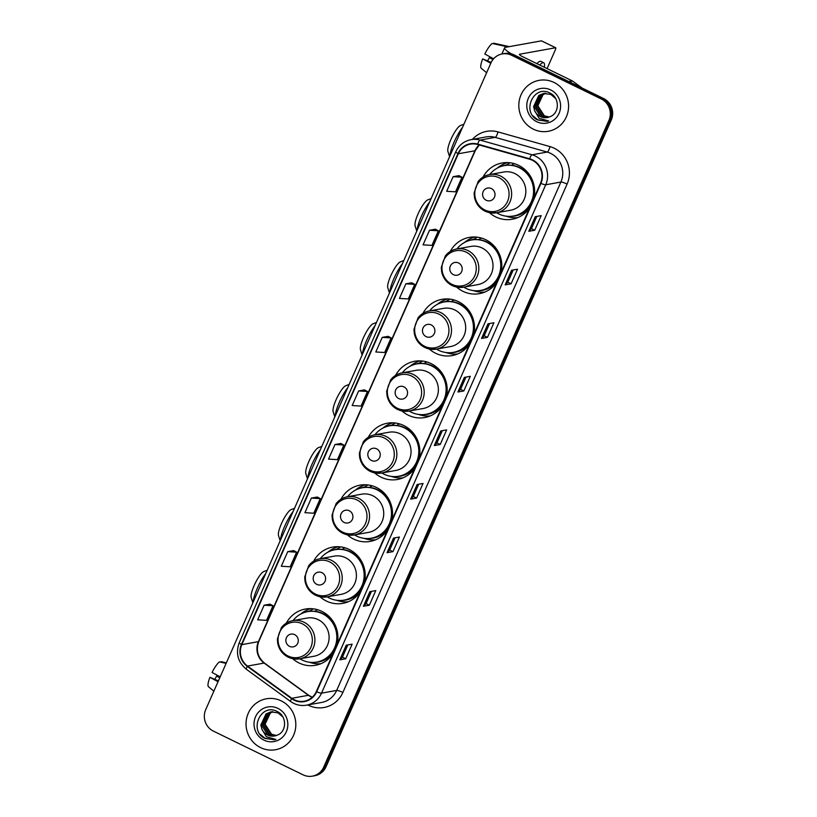 <?xml version="1.0" encoding="UTF-8"?>
<svg xmlns="http://www.w3.org/2000/svg" width="817" height="817" viewBox="0 0 817 817"><rect width="100%" height="100%" fill="white"/><g stroke="black" fill="none" stroke-linecap="round" stroke-linejoin="round"><path stroke-width="1.23" d="M337.104 644.419A28.575 27.441 -100.2 0 0 321.816 611.361A28.575 27.441 -100.2 0 0 305.364 609.043A28.575 27.441 -100.2 0 0 286.318 623.126M292.741 658.747A28.575 27.441 -100.2 0 0 299.053 662.985A28.575 27.441 -100.2 0 0 315.505 665.293A28.575 27.441 -100.2 0 0 332.928 653.896M364.433 582.48A28.575 27.441 -100.2 0 0 349.135 549.422A28.575 27.441 -100.2 0 0 332.682 547.104A28.575 27.441 -100.2 0 0 313.646 561.187M320.06 596.808A28.575 27.441 -100.2 0 0 326.371 601.036A28.575 27.441 -100.2 0 0 342.823 603.354A28.575 27.441 -100.2 0 0 360.246 591.947M391.752 520.531A28.575 27.441 -100.2 0 0 376.453 487.483A28.575 27.441 -100.2 0 0 360.001 485.165A28.575 27.441 -100.2 0 0 340.965 499.248M347.378 534.869A28.575 27.441 -100.2 0 0 353.69 539.097A28.575 27.441 -100.2 0 0 370.142 541.416A28.575 27.441 -100.2 0 0 387.564 530.008M419.07 458.592A28.575 27.441 -100.2 0 0 403.772 425.534A28.575 27.441 -100.2 0 0 387.319 423.226A28.575 27.441 -100.2 0 0 368.283 437.299M374.697 472.931A28.575 27.441 -100.2 0 0 381.008 477.159A28.575 27.441 -100.2 0 0 397.46 479.477A28.575 27.441 -100.2 0 0 414.893 468.07M446.388 396.653A28.575 27.441 -100.2 0 0 431.09 363.596A28.575 27.441 -100.2 0 0 414.648 361.277A28.575 27.441 -100.2 0 0 395.602 375.36M402.015 410.982A28.575 27.441 -100.2 0 0 408.326 415.22A28.575 27.441 -100.2 0 0 424.779 417.528A28.575 27.441 -100.2 0 0 442.211 406.131M473.707 334.715A28.575 27.441 -100.2 0 0 458.419 301.657A28.575 27.441 -100.2 0 0 441.966 299.339A28.575 27.441 -100.2 0 0 422.92 313.422M429.333 349.043A28.575 27.441 -100.2 0 0 435.645 353.271A28.575 27.441 -100.2 0 0 452.097 355.589A28.575 27.441 -100.2 0 0 469.53 344.182M501.025 272.766A28.575 27.441 -100.2 0 0 485.737 239.718A28.575 27.441 -100.2 0 0 469.285 237.4A28.575 27.441 -100.2 0 0 450.238 251.483M456.662 287.104A28.575 27.441 -100.2 0 0 462.963 291.332A28.575 27.441 -100.2 0 0 479.416 293.65A28.575 27.441 -100.2 0 0 496.848 282.243M533.838 198.368A28.575 27.441 -100.2 0 0 518.55 165.31A28.575 27.441 -100.2 0 0 502.098 162.992A28.575 27.441 -100.2 0 0 483.051 177.075M489.475 212.696A28.575 27.441 -100.2 0 0 495.786 216.924A28.575 27.441 -100.2 0 0 512.239 219.242A28.575 27.441 -100.2 0 0 529.661 207.835M312.4 776.15L314.77 775.721A16.177 15.533 -100.2 0 0 326.065 766.703L611.279 120.017A16.177 15.533 -100.2 0 0 603.569 98.51L513.903 54.81A16.177 15.533 -100.2 0 0 504.6 53.503L503.415 53.718A16.177 15.533 -100.2 0 1 512.719 55.025A16.177 15.533 -100.2 0 0 503.415 53.718L502.23 53.932A16.177 15.533 -100.2 0 0 490.935 62.95L205.721 709.636A16.177 15.533 -100.2 0 0 213.431 731.144L303.097 774.843A16.177 15.533 -100.2 0 0 312.4 776.15A16.177 15.533 -100.2 0 0 323.695 767.132L608.91 120.446A16.177 15.533 -100.2 0 0 601.2 98.939L511.534 55.239A16.177 15.533 -100.2 0 0 502.23 53.932M601.2 98.939L602.384 98.724L512.719 55.025L602.384 98.724A16.177 15.533 -100.2 0 1 610.095 120.232A16.177 15.533 -100.2 0 0 602.384 98.724L603.569 98.51M323.695 767.132L324.88 766.918L610.095 120.232L324.88 766.918A16.177 15.533 -100.2 0 1 313.585 775.936A16.177 15.533 -100.2 0 0 324.88 766.918L326.065 766.703M554.008 82.446A25.878 24.857 -100.2 0 0 539.108 80.352A25.878 24.857 -100.2 0 0 518.989 102.339A25.878 24.857 -100.2 0 0 533.389 129.198A25.878 24.857 -100.2 0 0 548.289 131.292A25.878 24.857 -100.2 0 0 568.407 109.294A25.878 24.857 -100.2 0 0 554.008 82.446A25.878 24.857 -100.2 0 0 539.108 80.352A25.878 24.857 -100.2 0 0 518.989 102.339A25.878 24.857 -100.2 0 0 533.389 129.198A25.878 24.857 -100.2 0 0 548.289 131.292A25.878 24.857 -100.2 0 0 568.407 109.294A25.878 24.857 -100.2 0 0 554.008 82.446M281.242 700.884A25.878 24.857 -100.2 0 0 266.342 698.79A25.878 24.857 -100.2 0 0 246.223 720.778A25.878 24.857 -100.2 0 0 260.623 747.637A25.878 24.857 -100.2 0 0 275.523 749.73A25.878 24.857 -100.2 0 0 295.642 727.733A25.878 24.857 -100.2 0 0 281.242 700.884A25.878 24.857 -100.2 0 0 266.342 698.79A25.878 24.857 -100.2 0 0 246.223 720.778A25.878 24.857 -100.2 0 0 260.623 747.637A25.878 24.857 -100.2 0 0 275.523 749.73A25.878 24.857 -100.2 0 0 295.642 727.733A25.878 24.857 -100.2 0 0 281.242 700.884M532.306 160.244A17.259 16.565 79.8 0 1 540.537 183.192L316.312 691.58A17.259 16.565 79.8 0 1 304.271 701.2A17.259 16.565 79.8 0 1 291.822 698.29L247.551 666.069A17.259 16.565 79.8 0 1 241.832 644.644L458.337 153.77A17.259 16.565 79.8 0 1 470.378 144.149A17.259 16.565 79.8 0 1 477.577 144.507L529.579 159.203A17.259 16.565 79.8 0 1 532.306 160.244M532.48 159.856A17.688 16.983 -100.2 0 0 529.682 158.794L477.69 144.088A17.688 16.983 -100.2 0 0 457.959 153.586L241.454 644.46A17.688 16.983 -100.2 0 0 247.316 666.417L291.587 698.637A17.688 16.983 -100.2 0 0 316.69 691.764L540.915 183.376A17.688 16.983 -100.2 0 0 532.48 159.856M345.714 658.768L342.435 657.164L339.933 659.768A4.31 0.694 -156.2 0 1 339.79 659.83L345.714 658.768L352.158 644.153L346.234 645.226L339.79 659.83M369.335 605.203L366.057 603.6L363.565 606.204A4.31 0.694 -156.2 0 1 363.412 606.265L369.335 605.203L375.779 590.589L369.856 591.661L363.412 606.265M395.081 537.8L389.678 550.055L387.187 552.639A4.31 0.694 -156.2 0 1 387.044 552.701L392.967 551.638L399.401 537.024L393.488 538.097L387.044 552.701M389.689 550.035L392.967 551.638M416.588 498.074L413.31 496.47L410.818 499.075A4.31 0.694 -156.2 0 1 410.665 499.136L416.588 498.074L423.032 483.46L417.109 484.532L410.665 499.136M536.83 216.413L531.428 228.658L528.936 231.242A4.31 0.694 -156.2 0 1 528.793 231.313L534.716 230.241L541.16 215.637L535.237 216.699L528.793 231.313M531.438 228.648L534.716 230.241M511.085 283.805L507.817 282.212L505.315 284.806A4.31 0.694 -156.2 0 1 505.161 284.878L511.085 283.805L517.529 269.202L511.605 270.264L505.161 284.878M487.463 337.37L484.185 335.777L481.693 338.371A4.31 0.694 -156.2 0 1 481.54 338.442L487.463 337.37L493.907 322.766L487.984 323.828L481.54 338.442M465.956 377.107L460.553 389.362L458.061 391.935A4.31 0.694 -156.2 0 1 457.918 392.007L463.842 390.935L470.286 376.331L464.362 377.393L457.918 392.007M460.563 389.341L463.842 390.935M440.21 444.499L436.932 442.906L434.44 445.51A4.31 0.694 -156.2 0 1 434.287 445.571L440.21 444.499L446.654 429.895L440.731 430.957L434.287 445.571M317.282 497.042L311.369 498.074L304.925 512.678L313.81 513.219L320.254 498.605L317.231 497.022M293.65 550.607L287.747 551.638L281.303 566.252L290.188 566.784L296.632 552.169L293.609 550.587M270.029 604.172L264.126 605.203L257.682 619.817L266.556 620.348L273.001 605.734L269.988 604.151M388.157 336.349L382.244 337.38L375.8 351.984L384.684 352.515L391.129 337.911L388.106 336.318M411.778 282.774L405.875 283.816L399.431 298.419L408.316 298.951L414.75 284.347L411.737 282.753M435.41 229.209L429.497 230.251L423.053 244.855L431.938 245.386L438.382 230.782L435.359 229.189M459.031 175.645L453.118 176.676L446.685 191.29L455.559 191.821L462.003 177.218L458.991 175.624M340.903 443.478L335.001 444.509L328.557 459.113L337.431 459.654L343.875 445.04L340.863 443.447M358.622 390.945L352.178 405.549L361.063 406.08L367.507 391.476L364.484 389.883L358.622 390.945L367.507 391.476M436.932 442.926L442.334 430.671M484.175 335.797L489.577 323.542M507.806 282.222L513.209 269.978M413.3 496.491L418.702 484.236M366.057 603.62L371.459 591.375M342.425 657.185L347.828 644.94M382.244 337.38L391.129 337.911M405.875 283.816L414.75 284.347M429.497 230.251L438.382 230.782M453.118 176.676L462.003 177.218M335.001 444.509L343.875 445.04M311.369 498.074L320.254 498.605M287.747 551.638L296.632 552.169M264.126 605.203L273.001 605.734M549.024 117.107L543.877 115.922L537.382 105.863L542.549 94.792L545.47 93.281M549.249 117.025L544.347 115.83L537.852 105.771L543.019 94.711L545.715 93.271M548.084 117.382L541.998 116.259L535.492 106.2L540.66 95.14L544.51 93.332M548.319 117.321L542.468 116.177L535.972 106.108L541.13 95.048L544.745 93.312M534.604 110.652A12.184 11.704 -100.2 0 0 550.055 116.688C559.747 113.308 559.686 97.58 550.229 93.209C534.093 83.977 521.328 111.357 537.045 119.68L546.981 121.376L548.636 120.977L539.097 118.291L534.604 110.652L533.613 106.537L538.781 95.477L543.56 93.465L550.76 94.415L555.652 98.53M547.38 117.536L540.578 116.514L534.083 106.455L539.251 95.395L543.795 93.424M550.699 89.941A17.576 16.881 -100.2 0 0 528.313 98.326A17.576 16.881 -100.2 0 0 536.698 121.692A17.576 16.881 -100.2 0 0 559.083 113.318A17.576 16.881 -100.2 0 0 550.699 89.941M547.298 121.314L538.046 120.048L532.909 115.83M511.381 53.84A21.569 3.462 -156.2 0 1 504.6 47.825A21.569 3.462 -156.2 0 1 505.457 47.335L541.436 40.85A2.696 0.613 -64 0 1 541.538 40.86A2.696 0.613 -64 0 1 541.62 40.942M547.073 68.608L555.254 50.051A2.696 0.613 116 0 0 555.693 47.764A2.696 0.613 116 0 0 555.591 47.754L519.612 54.228A5.392 0.868 23.8 0 0 519.398 54.361A5.392 0.868 23.8 0 0 522.849 56.802L572.196 80.852A2.696 2.594 79.8 0 1 572.594 81.087L582.276 88.134M493.621 58.773L484.818 54.014A14.022 3.197 116 0 1 492.263 43.475L507.949 46.916M491.18 62.429L482.673 58.885L490.792 63.277M482.673 58.885A14.022 3.197 116 0 0 481.233 68.281A14.022 3.197 116 0 0 481.305 68.332M493.468 58.947L489.322 57.69L493.019 59.488M487.626 60.693A10.784 2.461 116 0 0 489.322 57.69M544.326 67.26A18.331 4.187 116 0 0 543.693 62.746L540.864 61.367A18.331 4.187 116 0 0 536.912 63.655M543.693 62.746A18.331 4.187 116 0 0 539.751 65.033M509.43 46.651L493.744 43.209L493.509 43.75M449.585 156.711L447.91 151.39A14.829 3.38 -64 0 1 450.872 139.513A14.829 3.38 -64 0 1 460.543 125.471L463.923 124.204M462.504 127.421A20.221 4.616 116 0 0 454.109 142.076A20.221 4.616 116 0 0 449.901 155.986M486.227 200.267A6.475 6.209 -100.2 0 0 494.469 197.183A6.475 6.209 -100.2 0 0 491.385 188.584A6.475 6.209 -100.2 0 0 483.143 191.668A6.475 6.209 -100.2 0 0 486.227 200.267M485.247 211.205A19.414 18.638 -100.2 0 0 496.419 212.777L510.615 210.224A19.414 18.638 -100.2 0 0 525.699 193.721A19.414 18.638 -100.2 0 0 514.904 173.582A19.414 18.638 -100.2 0 0 503.721 172.009L489.536 174.572C484.9 175.461 481.101 177.779 478.139 181.527L474.105 192.975L474.452 197.203C475.821 203.576 479.344 208.233 485.032 211.184L496.419 212.777A19.414 18.638 -100.2 0 0 511.503 196.284A19.414 18.638 -100.2 0 0 500.709 176.145A19.414 18.638 -100.2 0 0 489.536 174.572M496.593 212.747A25.613 24.592 -100.2 0 0 498.738 213.931A25.613 24.592 -100.2 0 0 513.485 216.005A25.613 24.592 -100.2 0 0 533.389 194.242A25.613 24.592 -100.2 0 0 519.142 167.669A25.613 24.592 -100.2 0 0 504.406 165.596A25.613 24.592 -100.2 0 0 489.71 174.542M513.485 216.005L514.077 215.892A25.613 24.592 -100.2 0 0 533.981 194.129A25.613 24.592 -100.2 0 0 519.735 167.556A25.613 24.592 -100.2 0 0 504.998 165.483L504.406 165.596M527.67 172.418A20.221 19.414 -100.2 0 0 525.29 171.039A20.221 19.414 -100.2 0 0 524.718 170.773M514.802 163.819A25.613 24.592 -100.2 0 0 512.739 164.084L514.608 163.747M497.42 168.016A28.044 26.92 79.8 0 1 507.786 162.593M512.208 165.3L513.076 163.329M501.893 166.188A25.858 24.827 -100.2 0 1 506.356 164.993L510.053 162.777M517.702 217.628A28.044 26.92 79.8 0 1 506.101 216.158M416.772 231.119L415.097 225.798A14.829 3.38 -64 0 1 418.059 213.921A14.829 3.38 -64 0 1 427.73 199.879L431.1 198.613M429.681 201.83A20.221 4.616 116 0 0 421.296 216.485A20.221 4.616 116 0 0 417.089 230.394M453.415 274.675A6.475 6.209 -100.2 0 0 461.656 271.591A6.475 6.209 -100.2 0 0 458.572 262.992A6.475 6.209 -100.2 0 0 450.33 266.076A6.475 6.209 -100.2 0 0 453.415 274.675M452.424 285.613A19.414 18.638 -100.2 0 0 463.596 287.186L477.792 284.633A19.414 18.638 -100.2 0 0 492.876 268.129A19.414 18.638 -100.2 0 0 482.081 247.99A19.414 18.638 -100.2 0 0 470.909 246.417L456.713 248.981C452.087 249.869 448.288 252.187 445.326 255.935L441.292 267.384L441.64 271.612C443.008 277.984 446.531 282.641 452.209 285.593L463.596 287.186A19.414 18.638 -100.2 0 0 478.691 270.693A19.414 18.638 -100.2 0 0 467.886 250.553A19.414 18.638 -100.2 0 0 456.713 248.981M463.78 287.155A25.613 24.592 -100.2 0 0 465.925 288.34A25.613 24.592 -100.2 0 0 480.672 290.413A25.613 24.592 -100.2 0 0 500.576 268.65A25.613 24.592 -100.2 0 0 486.329 242.077A25.613 24.592 -100.2 0 0 471.583 239.994A25.613 24.592 -100.2 0 0 456.897 248.95M480.672 290.413L481.264 290.301A25.613 24.592 -100.2 0 0 501.168 268.538A25.613 24.592 -100.2 0 0 486.922 241.965A25.613 24.592 -100.2 0 0 472.175 239.892L471.583 239.994M494.857 246.826A20.221 19.414 -100.2 0 0 492.467 245.447A20.221 19.414 -100.2 0 0 491.905 245.182M481.989 238.217A25.613 24.592 -100.2 0 0 479.926 238.493L481.785 238.155M464.607 242.424A28.044 26.92 79.8 0 1 474.973 237.001M479.385 239.708L480.253 237.737M469.07 240.596A25.858 24.827 -100.2 0 1 473.543 239.401L477.24 237.185M484.889 292.037A28.044 26.92 79.8 0 1 473.278 290.566M389.443 293.058L387.779 287.737A14.829 3.38 -64 0 1 390.73 275.86A14.829 3.38 -64 0 1 400.412 261.828L403.782 260.552M402.362 263.768A20.221 4.616 116 0 0 393.978 278.434A20.221 4.616 116 0 0 389.77 292.333M426.096 336.614A6.475 6.209 -100.2 0 0 434.338 333.53A6.475 6.209 -100.2 0 0 431.253 324.931A6.475 6.209 -100.2 0 0 423.012 328.015A6.475 6.209 -100.2 0 0 426.096 336.614M425.106 347.552A19.414 18.638 -100.2 0 0 436.278 349.125L450.473 346.571A19.414 18.638 -100.2 0 0 465.557 330.078A19.414 18.638 -100.2 0 0 454.763 309.939A19.414 18.638 -100.2 0 0 443.59 308.366L429.395 310.92C424.758 311.808 420.969 314.126 418.008 317.874L413.974 329.322L414.321 333.55C415.69 339.923 419.213 344.58 424.891 347.531L436.278 349.125A19.414 18.638 -100.2 0 0 451.372 332.631A19.414 18.638 -100.2 0 0 440.567 312.492A19.414 18.638 -100.2 0 0 429.395 310.92M436.462 349.094A25.613 24.592 -100.2 0 0 438.606 350.279A25.613 24.592 -100.2 0 0 453.353 352.352A25.613 24.592 -100.2 0 0 473.257 330.589A25.613 24.592 -100.2 0 0 459.011 304.016A25.613 24.592 -100.2 0 0 444.264 301.943A25.613 24.592 -100.2 0 0 429.579 310.889M453.353 352.352L453.946 352.25A25.613 24.592 -100.2 0 0 473.85 330.477A25.613 24.592 -100.2 0 0 459.603 303.904A25.613 24.592 -100.2 0 0 444.857 301.83L444.264 301.943M467.538 308.765A20.221 19.414 -100.2 0 0 465.149 307.386A20.221 19.414 -100.2 0 0 464.587 307.131M454.671 300.166A25.613 24.592 -100.2 0 0 452.598 300.442L454.466 300.105M437.289 304.373A28.044 26.92 79.8 0 1 447.655 298.94M452.067 301.647L452.935 299.676M441.752 302.535A25.858 24.827 -100.2 0 1 446.225 301.34L449.922 299.124M457.571 353.975A28.044 26.92 79.8 0 1 445.959 352.515M362.125 354.997L360.46 349.676A14.829 3.38 -64 0 1 363.412 337.809A14.829 3.38 -64 0 1 373.093 323.767L376.463 322.501M375.044 325.707A20.221 4.616 116 0 0 366.659 340.372A20.221 4.616 116 0 0 362.452 354.272M398.778 398.563A6.475 6.209 -100.2 0 0 407.019 395.479A6.475 6.209 -100.2 0 0 403.935 386.87A6.475 6.209 -100.2 0 0 395.694 389.954A6.475 6.209 -100.2 0 0 398.778 398.563M397.787 409.491A19.414 18.638 -100.2 0 0 408.96 411.063L423.155 408.51A19.414 18.638 -100.2 0 0 438.239 392.017A19.414 18.638 -100.2 0 0 427.444 371.878A19.414 18.638 -100.2 0 0 416.272 370.305L402.076 372.858C397.44 373.757 393.651 376.075 390.689 379.813L386.655 391.272L387.003 395.489C388.361 401.862 391.894 406.519 397.573 409.47L408.96 411.063A19.414 18.638 -100.2 0 0 424.054 394.57A19.414 18.638 -100.2 0 0 413.249 374.431A19.414 18.638 -100.2 0 0 402.076 372.858M409.143 411.033A25.613 24.592 -100.2 0 0 411.288 412.217A25.613 24.592 -100.2 0 0 426.035 414.29A25.613 24.592 -100.2 0 0 445.939 392.528A25.613 24.592 -100.2 0 0 431.693 365.955A25.613 24.592 -100.2 0 0 416.946 363.882A25.613 24.592 -100.2 0 0 402.25 372.828M426.035 414.29L426.627 414.188A25.613 24.592 -100.2 0 0 446.531 392.426A25.613 24.592 -100.2 0 0 432.285 365.853A25.613 24.592 -100.2 0 0 417.538 363.769L416.946 363.882M440.22 370.714A20.221 19.414 -100.2 0 0 437.83 369.335A20.221 19.414 -100.2 0 0 437.269 369.07M427.352 362.105A25.613 24.592 -100.2 0 0 425.279 362.38L427.148 362.043M409.971 366.312A28.044 26.92 79.8 0 1 420.336 360.879M424.748 363.596L425.616 361.625M414.433 364.474A25.858 24.827 -100.2 0 1 418.907 363.289L422.603 361.063M430.253 415.914A28.044 26.92 79.8 0 1 418.641 414.454M334.807 416.936L333.142 411.625A14.829 3.38 -64 0 1 336.093 399.748A14.829 3.38 -64 0 1 345.775 385.706L349.145 384.439M347.725 387.656A20.221 4.616 116 0 0 339.331 402.311A20.221 4.616 116 0 0 335.123 416.221M371.459 460.502A6.475 6.209 -100.2 0 0 379.701 457.418A6.475 6.209 -100.2 0 0 376.606 448.809A6.475 6.209 -100.2 0 0 368.375 451.893A6.475 6.209 -100.2 0 0 371.459 460.502M370.469 471.44A19.414 18.638 -100.2 0 0 381.641 473.012L395.837 470.449A19.414 18.638 -100.2 0 0 410.92 453.956A19.414 18.638 -100.2 0 0 400.126 433.817A19.414 18.638 -100.2 0 0 388.953 432.244L374.758 434.797C370.121 435.696 366.322 438.014 363.371 441.762L359.337 453.21L359.674 457.438C361.043 463.801 364.566 468.468 370.254 471.409L381.641 473.012A19.414 18.638 -100.2 0 0 396.725 456.509A19.414 18.638 -100.2 0 0 385.93 436.38A19.414 18.638 -100.2 0 0 374.758 434.797M381.825 472.982A25.613 24.592 -100.2 0 0 383.97 474.156A25.613 24.592 -100.2 0 0 398.706 476.229A25.613 24.592 -100.2 0 0 418.621 454.466A25.613 24.592 -100.2 0 0 404.374 427.894A25.613 24.592 -100.2 0 0 389.627 425.82A25.613 24.592 -100.2 0 0 374.932 434.767M398.706 476.229L399.299 476.127A25.613 24.592 -100.2 0 0 419.213 454.364A25.613 24.592 -100.2 0 0 404.966 427.791A25.613 24.592 -100.2 0 0 390.22 425.718L389.627 425.82M412.902 432.653A20.221 19.414 -100.2 0 0 410.512 431.274A20.221 19.414 -100.2 0 0 409.95 431.008M400.034 424.043A25.613 24.592 -100.2 0 0 397.961 424.319L399.83 423.982M382.652 428.251A28.044 26.92 79.8 0 1 393.018 422.828M397.43 425.534L398.298 423.563M387.115 426.413A25.858 24.827 -100.2 0 1 391.588 425.228L395.275 423.012M402.934 477.863A28.044 26.92 79.8 0 1 391.323 476.393M307.488 478.885L305.824 473.564A14.829 3.38 -64 0 1 308.775 461.687A14.829 3.38 -64 0 1 318.446 447.645L321.827 446.378M320.407 449.595A20.221 4.616 116 0 0 312.012 464.25A20.221 4.616 116 0 0 307.805 478.159M344.141 522.441A6.475 6.209 -100.2 0 0 352.382 519.357A6.475 6.209 -100.2 0 0 349.288 510.758A6.475 6.209 -100.2 0 0 341.057 513.842A6.475 6.209 -100.2 0 0 344.141 522.441M343.15 533.378A19.414 18.638 -100.2 0 0 354.323 534.951L368.518 532.398A19.414 18.638 -100.2 0 0 383.602 515.895A19.414 18.638 -100.2 0 0 372.807 495.756A19.414 18.638 -100.2 0 0 361.635 494.183L347.439 496.746C342.803 497.635 339.004 499.953 336.053 503.701L332.019 515.149L332.356 519.377C333.724 525.75 337.247 530.407 342.936 533.358L354.323 534.951A19.414 18.638 -100.2 0 0 369.407 518.458A19.414 18.638 -100.2 0 0 358.612 498.319A19.414 18.638 -100.2 0 0 347.439 496.746M354.496 534.921A25.613 24.592 -100.2 0 0 356.651 536.095A25.613 24.592 -100.2 0 0 371.388 538.178A25.613 24.592 -100.2 0 0 391.302 516.415A25.613 24.592 -100.2 0 0 377.056 489.843A25.613 24.592 -100.2 0 0 362.309 487.759A25.613 24.592 -100.2 0 0 347.613 496.716M371.388 538.178L371.98 538.066A25.613 24.592 -100.2 0 0 391.894 516.303A25.613 24.592 -100.2 0 0 377.648 489.73A25.613 24.592 -100.2 0 0 362.901 487.657L362.309 487.759M385.583 494.591A20.221 19.414 -100.2 0 0 383.193 493.213A20.221 19.414 -100.2 0 0 382.632 492.947M372.705 485.982A25.613 24.592 -100.2 0 0 370.642 486.258L372.511 485.921M355.334 490.19A28.044 26.92 79.8 0 1 365.699 484.767M370.111 487.473L370.979 485.502M359.797 488.362A25.858 24.827 -100.2 0 1 364.27 487.167L367.956 484.951M375.616 539.802A28.044 26.92 79.8 0 1 364.004 538.332M280.17 540.823L278.505 535.503A14.829 3.38 -64 0 1 281.457 523.626A14.829 3.38 -64 0 1 291.128 509.594L294.508 508.317M293.089 511.534A20.221 4.616 116 0 0 284.694 526.199A20.221 4.616 116 0 0 280.486 540.098M316.822 584.38A6.475 6.209 -100.2 0 0 325.054 581.296A6.475 6.209 -100.2 0 0 321.969 572.697A6.475 6.209 -100.2 0 0 313.728 575.781A6.475 6.209 -100.2 0 0 316.822 584.38M315.832 595.317A19.414 18.638 -100.2 0 0 327.004 596.89L341.2 594.337A19.414 18.638 -100.2 0 0 356.283 577.844A19.414 18.638 -100.2 0 0 345.489 557.705A19.414 18.638 -100.2 0 0 334.306 556.132L320.121 558.685C315.485 559.574 311.685 561.892 308.724 565.64L304.7 577.088L305.037 581.316C306.406 587.689 309.929 592.345 315.617 595.297L327.004 596.89A19.414 18.638 -100.2 0 0 342.088 580.397A19.414 18.638 -100.2 0 0 331.293 560.258A19.414 18.638 -100.2 0 0 320.121 558.685M327.178 596.859A25.613 24.592 -100.2 0 0 329.333 598.044A25.613 24.592 -100.2 0 0 344.069 600.117A25.613 24.592 -100.2 0 0 363.974 578.354A25.613 24.592 -100.2 0 0 349.727 551.781A25.613 24.592 -100.2 0 0 334.99 549.708A25.613 24.592 -100.2 0 0 320.295 558.654M344.069 600.117L344.662 600.005A25.613 24.592 -100.2 0 0 364.566 578.242A25.613 24.592 -100.2 0 0 350.319 551.669A25.613 24.592 -100.2 0 0 335.583 549.596L334.99 549.708M358.265 556.53A20.221 19.414 -100.2 0 0 355.875 555.152A20.221 19.414 -100.2 0 0 355.313 554.886M345.387 547.931A25.613 24.592 -100.2 0 0 343.324 548.207L345.193 547.87M328.015 552.129A28.044 26.92 79.8 0 1 338.371 546.706M342.793 549.412L343.661 547.441M332.478 550.301A25.858 24.827 -100.2 0 1 336.951 549.106L340.638 546.89M348.297 601.741A28.044 26.92 79.8 0 1 336.686 600.281M252.851 602.762L251.176 597.441A14.829 3.38 -64 0 1 254.138 585.564A14.829 3.38 -64 0 1 263.809 571.532L267.19 570.266M265.77 573.473A20.221 4.616 116 0 0 257.375 588.138A20.221 4.616 116 0 0 253.168 602.037M289.494 646.329A6.475 6.209 -100.2 0 0 297.735 643.245A6.475 6.209 -100.2 0 0 294.651 634.635A6.475 6.209 -100.2 0 0 286.41 637.72A6.475 6.209 -100.2 0 0 289.494 646.329M288.513 657.256A19.414 18.638 -100.2 0 0 299.686 658.829L313.881 656.276A19.414 18.638 -100.2 0 0 328.965 639.782A19.414 18.638 -100.2 0 0 318.17 619.643A19.414 18.638 -100.2 0 0 306.988 618.071L292.803 620.624C288.166 621.523 284.367 623.841 281.405 627.579L277.372 639.027L277.719 643.255C279.087 649.627 282.611 654.284 288.299 657.236L299.686 658.829A19.414 18.638 -100.2 0 0 314.77 642.336A19.414 18.638 -100.2 0 0 303.975 622.197A19.414 18.638 -100.2 0 0 292.803 620.624M299.859 658.798A25.613 24.592 -100.2 0 0 302.004 659.983A25.613 24.592 -100.2 0 0 316.751 662.056A25.613 24.592 -100.2 0 0 336.655 640.293A25.613 24.592 -100.2 0 0 322.409 613.72A25.613 24.592 -100.2 0 0 307.672 611.647A25.613 24.592 -100.2 0 0 292.976 620.593M316.751 662.056L317.343 661.954A25.613 24.592 -100.2 0 0 337.247 640.191A25.613 24.592 -100.2 0 0 323.001 613.618A25.613 24.592 -100.2 0 0 308.264 611.535L307.672 611.647M330.936 618.479A20.221 19.414 -100.2 0 0 328.557 617.101A20.221 19.414 -100.2 0 0 327.985 616.835M318.068 609.87A25.613 24.592 -100.2 0 0 316.005 610.146L317.874 609.809M300.687 614.078A28.044 26.92 79.8 0 1 311.052 608.645M315.474 611.361L316.342 609.39M305.16 612.239A25.858 24.827 -100.2 0 1 309.623 611.055L313.32 608.828M320.969 663.68A28.044 26.92 79.8 0 1 309.367 662.219M220.181 676.844L212.063 672.452A14.022 3.197 116 0 1 219.497 661.913L226.125 663.363M218.405 680.857L209.908 677.324L218.027 681.715M209.908 677.324A14.022 3.197 116 0 0 208.468 686.719A14.022 3.197 116 0 0 208.539 686.77M220.059 677.109L216.556 676.129L219.793 677.712M214.861 679.131A10.784 2.461 116 0 0 216.556 676.129M226.36 662.832L220.978 661.647L220.743 662.189M276.258 735.545L271.111 734.36L264.616 724.301L269.784 713.231L272.704 711.719M276.493 735.463L271.581 734.269L265.086 724.209L270.253 713.149L272.949 711.709M275.319 735.821L269.232 734.697L262.737 724.638L267.905 713.578L271.744 711.77M275.554 735.76L269.702 734.616L263.207 724.546L268.374 713.486L271.979 711.75M261.838 729.091A12.184 11.704 -100.2 0 0 277.29 735.126C286.981 731.746 286.92 716.019 277.463 711.648C261.338 702.416 248.562 729.795 264.279 738.119L274.216 739.814L275.87 739.416L266.342 736.73L261.838 729.091L260.858 724.975L266.025 713.915L270.795 711.903L277.994 712.853L282.886 716.969M274.614 735.974L267.823 734.953L261.328 724.893L266.495 713.833L271.03 711.862M277.933 708.38A17.576 16.881 -100.2 0 0 255.547 716.764A17.576 16.881 -100.2 0 0 263.932 740.131A17.576 16.881 -100.2 0 0 286.318 731.756A17.576 16.881 -100.2 0 0 277.933 708.38M274.532 739.753L265.29 738.486L260.143 734.269M513.903 54.81L511.534 55.239M611.279 120.017L608.91 120.446M291.822 698.29L308.397 695.298A17.259 16.565 -100.2 0 0 310.92 696.809A17.259 16.565 -100.2 0 0 312.135 697.35M241.832 644.644L258.417 641.651A17.259 16.565 -100.2 0 0 264.126 663.077L308.397 695.298A9.702 1.91 -54 0 1 308.826 695.359L312.227 697.269M472.389 139.401A26.961 25.889 79.8 0 1 497.972 131.905L549.974 146.6A26.961 25.889 79.8 0 1 567.09 184.08L342.864 692.459A5.392 0.868 23.8 0 0 336.665 690.426L560.891 182.048A21.569 20.711 -100.2 0 0 550.607 153.361A21.569 20.711 -100.2 0 0 547.196 152.064L495.204 137.358A21.569 20.711 -100.2 0 0 486.197 136.919L471.031 139.646A21.569 20.711 79.8 0 1 480.039 140.095A5.392 1.358 105.8 0 0 477.69 144.088M342.864 692.459A26.961 25.889 79.8 0 1 308.53 705.306A26.961 25.889 79.8 0 1 307.805 704.948M321.612 702.457A21.569 20.711 -100.2 0 0 336.665 690.426L321.51 693.163A21.569 20.711 79.8 0 1 306.457 705.183L321.612 702.457M497.972 131.905A5.392 1.358 -74.2 0 1 495.204 137.358L480.039 140.095L532.041 154.791A21.569 20.711 79.8 0 1 535.441 156.098A21.569 20.711 79.8 0 1 545.736 184.775A5.392 0.868 -156.2 0 1 540.915 183.376M529.682 158.794A5.392 1.358 105.8 0 1 532.041 154.791L547.196 152.064A5.392 1.358 -74.2 0 0 549.974 146.6M471.031 139.646C463.985 141.116 458.899 145.171 455.763 151.799A5.392 0.868 23.8 0 0 457.959 153.586M241.454 644.46A5.392 0.868 -156.2 0 1 239.269 642.662C235.459 653.222 237.829 662.097 246.387 669.297L290.658 701.507C295.458 704.897 300.727 706.123 306.457 705.183M247.316 666.417A5.392 1.062 126 0 0 246.387 669.297M291.587 698.637A5.392 1.062 126 0 0 290.658 701.507M316.69 691.764A5.392 0.868 23.8 0 0 321.51 693.163L545.736 184.775L560.891 182.048A5.392 0.868 23.8 0 1 567.09 184.08M247.551 666.069L264.126 663.077A9.702 1.91 -54 0 1 264.555 663.149L308.826 695.359M479.16 144.956A17.259 16.565 -100.2 0 0 474.912 150.777L258.417 641.651A9.702 1.552 23.8 0 0 258.805 641.427C255.752 650.077 257.661 657.317 264.555 663.149M458.337 153.77L474.912 150.777A9.702 1.552 23.8 0 0 475.3 150.563L258.805 641.427M434.44 445.51L440.863 430.937M458.061 391.935L464.485 377.372M481.693 338.371L488.117 323.808M505.315 284.806L511.738 270.243M528.936 231.242L535.36 216.679M410.818 499.075L417.242 484.501M387.187 552.639L393.61 538.066M363.565 606.204L369.989 591.631M339.933 659.768L346.367 645.205M568.642 81.486L572.196 80.852M555.591 47.754L541.436 40.85M572.594 81.087L569.102 81.71M484.828 209.969A17.831 17.126 -100.2 0 0 507.531 201.472A17.831 17.126 -100.2 0 0 499.034 177.759A17.831 17.126 -100.2 0 0 476.321 186.256A17.831 17.126 -100.2 0 0 484.828 209.969M510.921 216.321A25.858 24.827 -100.2 0 0 530.162 206.711M452.005 284.377A17.831 17.126 -100.2 0 0 474.718 275.88A17.831 17.126 -100.2 0 0 466.211 252.167A17.831 17.126 -100.2 0 0 443.508 260.664A17.831 17.126 -100.2 0 0 452.005 284.377M478.108 290.729A25.858 24.827 -100.2 0 0 497.339 281.119M424.687 346.316A17.831 17.126 -100.2 0 0 447.399 337.819A17.831 17.126 -100.2 0 0 438.892 314.106A17.831 17.126 -100.2 0 0 416.19 322.603A17.831 17.126 -100.2 0 0 424.687 346.316M450.79 352.668A25.858 24.827 -100.2 0 0 470.02 343.058M397.368 408.255A17.831 17.126 -100.2 0 0 420.081 399.758A17.831 17.126 -100.2 0 0 411.574 376.045A17.831 17.126 -100.2 0 0 388.861 384.552A17.831 17.126 -100.2 0 0 397.368 408.255M423.472 414.607A25.858 24.827 -100.2 0 0 442.702 405.007M370.05 470.194A17.831 17.126 -100.2 0 0 392.763 461.697A17.831 17.126 -100.2 0 0 384.256 437.994A17.831 17.126 -100.2 0 0 361.543 446.49A17.831 17.126 -100.2 0 0 370.05 470.194M396.153 476.556A25.858 24.827 -100.2 0 0 415.383 466.946M342.732 532.143A17.831 17.126 -100.2 0 0 365.444 523.646A17.831 17.126 -100.2 0 0 356.937 499.933A17.831 17.126 -100.2 0 0 334.224 508.429A17.831 17.126 -100.2 0 0 342.732 532.143M368.835 538.495A25.858 24.827 -100.2 0 0 388.065 528.885M315.413 594.082A17.831 17.126 -100.2 0 0 338.126 585.585A17.831 17.126 -100.2 0 0 329.619 561.871A17.831 17.126 -100.2 0 0 306.906 570.368A17.831 17.126 -100.2 0 0 315.413 594.082M341.506 600.434A25.858 24.827 -100.2 0 0 360.746 590.824M288.095 656.02A17.831 17.126 -100.2 0 0 310.797 647.524A17.831 17.126 -100.2 0 0 302.3 623.81A17.831 17.126 -100.2 0 0 279.588 632.307A17.831 17.126 -100.2 0 0 288.095 656.02M314.188 662.373A25.858 24.827 -100.2 0 0 333.428 652.763M455.763 151.799L239.269 642.662M479.283 144.987L475.3 150.563M501.883 53.993L504.6 47.825M541.538 40.86L555.693 47.764M481.233 68.281L486.626 72.723M208.468 686.719L213.86 691.162"/></g></svg>
